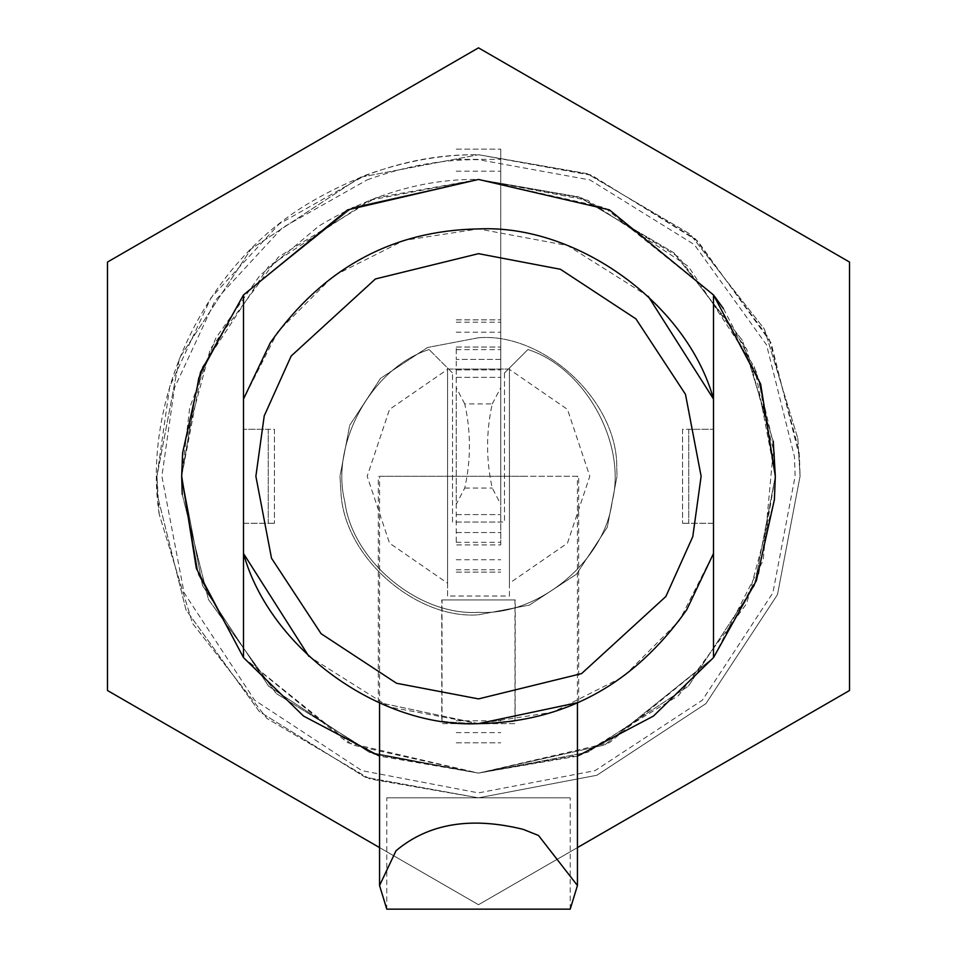 <?xml version="1.0" encoding="UTF-8"?>
<svg xmlns="http://www.w3.org/2000/svg" width="957" height="957" viewBox="0 0 957 957"><rect width="100%" height="100%" fill="white"/><g stroke="black" fill="none" stroke-linecap="round" stroke-linejoin="round"><path stroke-width="0.72" stroke-dasharray="4.79 3.59" d="M797.815 438.33L800.064 476.275L777.479 594.644L705.883 703.658L596.869 775.266L478.5 797.839L365.215 777.228L259.299 711.553L185.957 609.765L157.534 495.905L156.936 476.275L179.521 357.918L251.117 248.904L360.131 177.296L478.5 154.723L587.131 173.624L689.973 234.046L764.416 329.136L797.815 438.33L800.064 476.275L777.479 594.644L705.883 703.658L596.869 775.266L478.5 797.839L365.215 777.228L259.299 711.553L185.957 609.765L157.534 495.905L156.936 476.275L179.521 357.918L251.117 248.904L360.131 177.296L478.5 154.723L587.131 173.624L689.973 234.046L764.416 329.136L797.815 438.33M773.256 441.249L775.326 476.275L754.487 585.54L688.382 686.169L587.765 752.262L478.5 773.1L373.924 754.068L276.166 693.454L208.459 599.489L182.225 494.398L181.674 476.275L202.513 367.021L268.618 266.393L369.235 200.3L478.5 179.449L578.77 196.903L673.704 252.672L742.429 340.453L773.256 441.249L742.429 340.453L673.704 252.672L578.77 196.903L478.5 179.449L352.379 207.585L243.509 294.935L198.446 377.919L181.674 476.275L198.446 574.643L243.509 657.626L352.379 744.977L478.5 773.1L373.924 754.068L276.166 693.454L208.459 599.489L182.225 494.398M774.38 499.949L746.604 603.676L678.513 695.595L581.665 754.606L478.5 773.1L604.621 744.977L713.491 657.626L758.554 574.643L775.326 476.275L758.554 377.919L713.491 294.935L604.621 207.585L478.5 179.449L352.379 207.585L243.509 294.935L347.582 209.882L478.5 179.449L609.418 209.882L713.491 294.935L713.491 553.517L679.386 620.603L623.545 676.635L552.883 712.187L478.5 723.636L389.308 706.996L308.8 656.251M182.62 452.613L210.396 348.886L278.487 256.966L375.335 197.955L478.5 179.449L581.76 197.991L678.669 257.11L746.735 349.173L774.404 452.996L775.326 476.275L754.487 585.54L688.382 686.169L587.765 752.262L478.5 773.1L604.621 744.977L713.491 657.626L609.418 742.68L478.5 773.1L347.582 742.68L243.509 657.626L243.509 399.045L277.614 331.959L333.455 275.915L404.117 240.374L478.5 228.926L567.692 245.566L648.2 296.311M182.596 452.996L181.674 476.275L202.513 585.54L268.618 686.169L369.235 752.262L478.5 773.1L369.235 752.262L268.618 686.169L202.513 585.54L181.674 476.275L189.701 407.706L215.588 338.503L259.718 275.676L318.848 226.043C371.591 194.211 424.8 178.672 478.5 179.449L587.765 200.3L688.382 266.393L754.487 367.021L775.326 476.275L774.404 499.566M107.471 690.499L478.5 904.712L849.529 690.499L849.529 262.062L478.5 47.85L107.471 262.062L107.471 690.499M379.558 847.591L478.5 904.712L577.442 847.591M478.5 337.761C543.409 332.294 617.911 400.636 616.763 467.829L617.014 476.275L607.288 527.271L576.449 574.224L529.484 605.075L478.5 614.801C416.785 619.61 344.221 558.098 340.955 492.628L339.986 476.275L349.712 425.291L380.551 378.338L427.516 347.487L478.5 337.761C543.409 332.294 617.911 400.636 616.763 467.829L617.014 476.275L607.288 527.271L576.449 574.224L529.484 605.075L478.5 614.801C416.785 619.61 344.221 558.098 340.955 492.628L339.986 476.275L349.712 425.291L380.551 378.338L427.516 347.487L478.5 337.761M514.734 723.636L478.5 723.636L514.986 723.636L514.986 599.955L442.014 599.955L442.014 723.636L478.5 723.636L442.086 723.636M442.086 599.955L514.734 599.955M515.117 599.955L441.763 599.955L515.237 599.955L515.117 720.908C514.388 721.674 502.186 722.583 478.5 723.636C499.482 722.858 511.684 721.949 515.117 720.908M441.775 720.896L441.763 720.896C443.581 721.769 455.819 722.691 478.488 723.636C456.549 722.762 444.299 721.853 441.775 720.896L441.763 599.955M577.908 476.275L378.326 476.275L578.674 476.275L578.674 702.438L478.608 723.636L378.326 702.438L478.5 723.636M159.185 514.232C143.024 409.357 195.491 273.008 305.546 205.193C362.679 170.705 420.326 153.874 478.5 154.723L590.361 174.808L695.356 238.843L769.081 338.587L799.071 451.046L800.064 476.275L777.479 594.644L705.883 703.658L596.869 775.266L478.5 797.839L369.869 778.938L267.027 718.516L192.584 623.426L159.185 514.232L156.936 476.275L169.736 386.461L210.971 297.866L279.288 223.866L365.43 175.251C404.021 161.243 441.715 154.4 478.5 154.723L591.785 175.334L697.701 241.008L771.043 342.797L799.466 456.645L800.064 476.275L777.479 594.644L705.883 703.658L596.869 775.266L478.5 797.839L369.869 778.938L267.027 718.516L192.584 623.426L159.185 514.232M367.177 179.88C405.17 166.087 442.278 159.352 478.5 159.663L590.05 179.964L694.327 244.633L766.545 344.855L794.525 456.956L795.111 476.275L772.885 592.826L702.378 700.165L595.039 770.66L478.5 792.898L361.961 770.66L254.622 700.165L184.115 592.826L161.889 476.275L174.485 387.848L215.086 300.618L282.351 227.742L367.177 179.88M268.247 429.286L268.247 523.276L274.432 523.276L243.509 523.276L243.509 429.286L243.509 523.276L268.247 523.276L268.247 429.286L274.432 429.286L274.432 523.276L274.432 429.286L243.509 429.286L268.247 429.286M688.753 429.286L688.753 523.276L682.568 523.276L713.491 523.276L713.491 429.286L713.491 523.276L688.753 523.276L688.753 429.286L682.568 429.286L682.568 523.276L682.568 429.286L713.491 429.286L688.753 429.286M448.594 369.067L508.406 369.067L448.594 369.067L452.529 372.991L429.071 349.532L448.594 369.067M509.423 596.032L509.423 368.038L504.471 372.991L527.929 349.532L509.423 368.038L509.423 369.354L567.465 409.393L589.811 476.275L567.465 543.169L509.423 583.208L509.423 596.032L447.577 596.032L447.577 583.208L389.535 543.169L367.189 476.275L389.535 409.393L447.577 369.354L447.577 368.038L447.577 596.032M527.929 349.532C584.883 367.62 627.002 443.534 612.205 501.432C604.956 560.754 538.133 616.164 478.5 612.324C418.867 616.164 352.044 560.754 344.795 501.432C329.998 443.534 372.117 367.62 429.071 349.532C372.117 367.62 329.998 443.534 344.795 501.432C352.044 560.754 418.867 616.164 478.5 612.324C538.133 616.164 604.956 560.754 612.205 501.432C627.002 443.534 584.883 367.62 527.929 349.532M447.577 583.208L447.577 369.354M509.423 369.354L509.423 583.208M504.471 372.991L504.471 522.043L452.529 522.043L452.529 372.991L452.529 522.043L504.471 522.043L504.471 372.991M723.468 308.656L756.556 372.405L773.723 445.507M773.746 445.699L763.16 560.407L713.491 657.626M243.509 657.626L198.446 574.643L181.674 476.275L198.446 377.919L243.509 294.935M577.442 756.126L478.5 773.1L379.558 756.126M395.995 476.275L523.216 476.275L379.558 476.275L379.558 702.988M570.216 909.15L570.216 797.839L386.784 797.839L386.784 909.15M577.442 702.988L577.442 476.275L523.216 476.275M386.784 797.839L570.216 797.839M464.743 403.926L456.238 387.645L456.238 504.315L464.743 488.034C470.988 459.994 470.988 431.966 464.743 403.926L492.257 403.926C486.012 431.966 486.012 459.994 492.257 488.034L500.762 504.315L500.762 149.148L500.762 504.315M492.257 403.926L500.762 387.645M500.762 544.916L500.762 359.401L500.762 544.916L456.238 544.916L456.238 359.401L456.238 544.916L500.762 544.916M500.762 359.401L500.762 347.032L500.762 359.401L456.238 359.401L456.238 347.032L456.238 359.401L500.762 359.401M456.238 387.645L456.238 504.315M456.238 742.799L500.762 742.799L456.238 742.799M456.238 347.032L500.762 347.032L456.238 347.032M456.238 149.148L500.762 149.148L456.238 149.148M456.238 319.829L500.762 319.829L456.238 319.829M456.238 377.333L500.762 377.333L456.238 377.333M456.238 369.916L500.762 369.916L456.238 369.916M464.743 488.034L492.257 488.034M456.238 522.043L500.762 522.043L456.238 522.043M456.238 514.615L500.762 514.615L456.238 514.615M456.238 572.13L500.762 572.13L456.238 572.13M456.238 732.595L500.762 732.595M456.238 532.559L500.762 532.559L456.238 532.559M456.238 720.777L500.762 720.777M456.238 569.75L500.762 569.75M456.238 542.308L500.762 542.308M456.238 349.652L500.762 349.652M456.238 322.21L500.762 322.21M456.238 171.183L500.762 171.183M456.238 159.364L500.762 159.364M456.238 332.199L500.762 332.199M456.238 559.761L500.762 559.761M378.326 702.438L378.326 476.275"/><path stroke-width="1.44" d="M773.256 441.249L775.326 476.275L774.38 499.949M182.225 494.398L181.674 476.275L182.62 452.613M774.404 499.566L756.413 580.54L713.491 657.626L713.491 553.517L713.491 657.626L756.413 580.54L774.404 499.566L775.326 476.275L760.648 384.08L713.491 294.935L723.468 308.656M182.596 452.996L181.674 476.275L196.352 568.482L243.509 657.626L243.509 399.045L270.341 342.666C322.868 268.367 392.25 230.458 478.5 228.926C577.143 224.105 687.258 303.824 713.491 399.045L713.491 294.935L609.418 209.882L478.5 179.449L347.582 209.882L243.509 294.935L200.587 372.022L182.596 452.996L200.587 372.022L243.509 294.935L243.509 399.045L243.509 294.935M577.442 847.591L849.529 690.499L849.529 262.062L478.5 47.85L107.471 262.062L107.471 690.499L379.558 847.591M478.5 723.636L578.674 702.438M665.845 596.534L581.569 673.608L478.5 698.897L396.557 683.274L321.085 633.69L271.513 558.23L255.878 476.275L264.228 415.876L291.155 356.028L375.431 278.954L478.5 253.665L560.443 269.288L635.915 318.86L685.487 394.332L701.122 476.275L692.772 536.686L665.845 596.534M648.2 296.311L713.491 399.045L713.491 553.517L686.659 609.896C634.132 684.195 564.75 722.104 478.5 723.636C379.857 728.456 269.742 648.738 243.509 553.517L308.8 656.251M713.491 657.626L653.428 716.087L577.442 756.126M379.558 756.126L303.572 716.087L243.509 657.626M395.995 850.785C428.341 823.558 470.748 816.417 523.216 829.372L538.516 835.485L577.442 885.536L570.216 909.15L386.784 909.15L379.558 885.536L395.995 850.785M577.442 885.536L577.442 702.988M379.558 885.536L379.558 702.988"/></g></svg>
